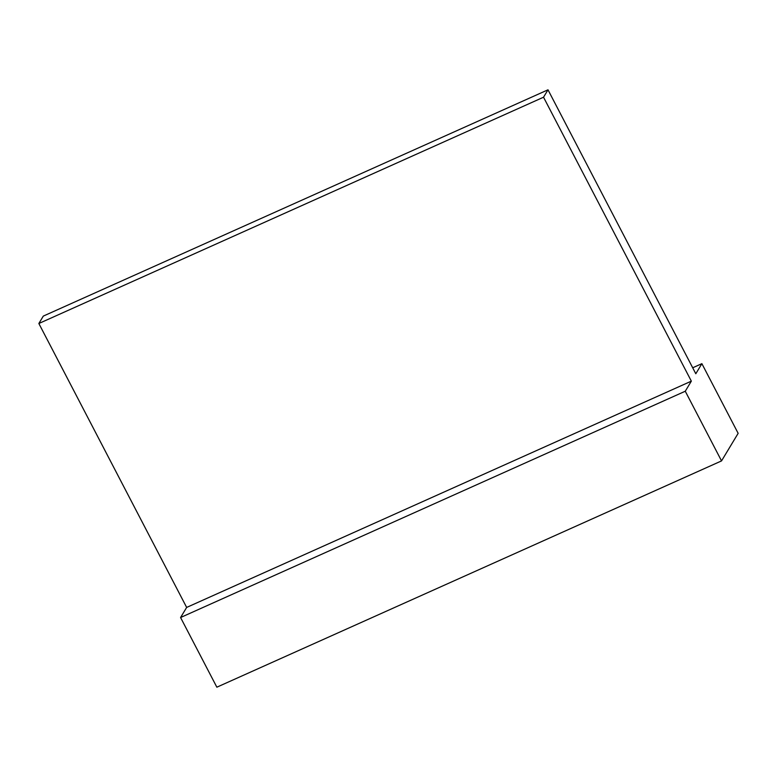 <?xml version="1.0" encoding="UTF-8"?>
<svg xmlns="http://www.w3.org/2000/svg" width="777" height="777" viewBox="0 0 777 777"><rect width="100%" height="100%" fill="white"/><g stroke="black" fill="none" stroke-linecap="round" stroke-linejoin="round"><path stroke-width="1.17" d="M38.85 323.504L43.308 316.093L547.999 89.811L543.531 97.212L38.85 323.504L186.655 607.429L180.575 617.521L685.265 391.229L721.532 460.907L216.851 687.189L180.575 617.521M547.999 89.811L695.803 373.747L701.884 363.665L738.15 433.333L721.532 460.907M186.655 607.429L691.345 381.148L543.531 97.212M691.345 381.148L685.265 391.229M701.884 363.665L692.696 367.783"/></g></svg>
